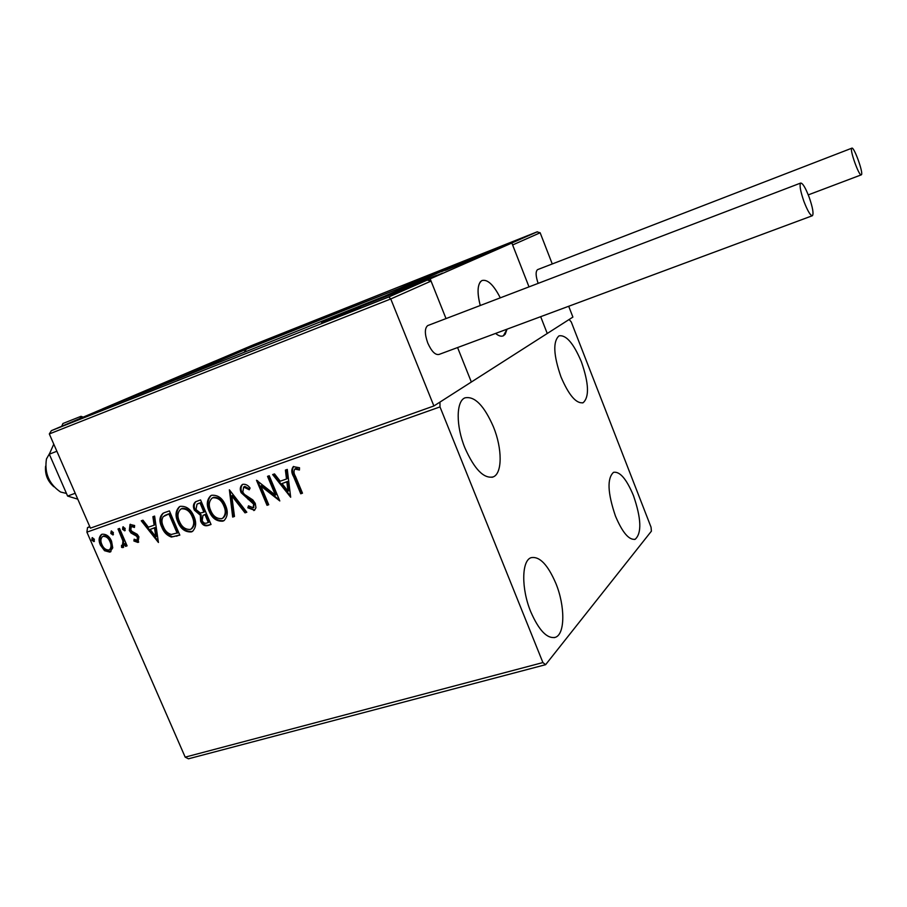 <?xml version="1.0" encoding="UTF-8"?>
<svg xmlns="http://www.w3.org/2000/svg" width="907" height="907" viewBox="0 0 907 907"><rect width="100%" height="100%" fill="white"/><g stroke="black" fill="none" stroke-linecap="round" stroke-linejoin="round"><path stroke-width="1.36" d="M581.376 361.78C588.858 383.31 589.459 396.937 583.178 402.685C576.308 403.955 568.904 395.361 560.98 376.904C553.451 355.136 552.805 341.451 559.029 335.851C566.115 334.66 573.564 343.3 581.376 361.78M555.866 583.416C565.208 606.023 565.186 634.265 555.322 637.338C547.148 639.004 538.962 630.49 530.765 611.806C521.162 588.677 521.57 560.617 531.06 557.692C539.506 556.036 547.771 564.608 555.866 583.416M493.465 426.914C502.342 448.546 502.455 473.397 493.238 476.901C483.907 478.987 474.486 469.361 464.962 448.035C455.847 425.995 456.04 401.279 464.928 397.867C474.588 395.837 484.1 405.52 493.465 426.914M633.483 495.653C641.294 518.543 641.873 533.078 635.217 539.246C629.05 540.345 622.463 532.613 615.445 516.049C607.588 492.875 606.953 478.295 613.563 472.309C619.9 471.266 626.533 479.043 633.483 495.653M545.617 664.684L651.407 531.151L651.045 527.194L571.263 321.962L569.12 319.502L439.952 402.096L439.997 406.903L542.908 662.563L545.617 664.684L188.429 758.808L185.187 757.141L542.908 662.563M89.702 526.468L87.503 527.659L89.85 526.82M112.74 547.851L109.872 552.136L104.543 550.708L100.394 545.084C98.387 540.64 98.75 537.114 101.459 534.506L102.072 534.234C106.278 533.951 109.441 536.275 111.55 541.196L112.74 547.851M119.543 528.441L127.105 545.844L125.563 546.377L124.452 543.826L123.012 547.601L121.595 547.409L121.527 545.311L122.524 545.3L122.899 540.889L118.012 528.985L119.543 528.441M137.955 542.454L133.885 541.003L134.145 539.2L137.127 540.255L137.411 537.477L136.356 536.026L130.993 532.987L129.316 530.47L130.018 524.439L134.621 525.516L134.429 527.455L131.266 526.468L130.823 529.835L131.923 531.377L137.263 534.325L138.93 536.853L137.955 542.454L138.737 542.001L134.69 540.549L133.885 541.003M164.609 512.58L169.416 510.89L179.824 535.153L171.389 537.046C166.888 535.47 163.679 532.171 161.786 527.137C158.94 521.276 159.371 516.65 163.079 513.249L164.609 512.58M200.572 499.927L211.036 524.473L208.043 525.504C204.744 526.411 202.261 524.949 200.583 521.117L200.345 515.221L194.347 510.119C192.783 506.537 193.214 503.736 195.64 501.73L200.572 499.927M229.369 489.791L246.829 512.228L245.003 512.852L231.773 495.834L234.482 516.457L232.68 517.069L229.369 489.791M267.531 476.356L269.243 475.756L279.798 500.947L260.865 486.039L268.733 504.734L267.032 505.312L256.488 480.245L275.399 495.097L267.531 476.356M295.444 476.3L302.485 493.181L300.75 493.782L293.607 476.651C291.294 472.796 291.192 469.452 293.29 466.629L299.514 467.74L299.446 470.007L294.786 469.066C293.573 471.209 293.8 473.613 295.444 476.3M439.997 406.903L86.902 532.148L185.187 757.141M290.671 497.229L272.656 474.554L274.526 473.908L280.206 481.198L286.487 479.009L285.399 470.075L287.281 469.418L290.671 497.229M242.872 484.304C245.65 484.009 248.065 485.256 250.083 488.045L249.255 489.791L243.654 487.025L242.815 492.127L244.391 494.383L252.804 499.916L255.275 503.419L255.955 507.727L254.493 510.244L247.826 507.807L248.495 505.823L253.2 507.795L253.631 504.099L241.126 492.671C239.709 489.327 240.094 486.628 242.271 484.576L242.872 484.304M225.469 505.267C228.247 511.491 227.759 516.605 224.018 520.607L222.873 521.151C216.592 521.548 211.989 518.203 209.086 511.095C206.252 504.768 206.807 499.644 210.764 495.71L211.728 495.267C217.963 494.882 222.544 498.215 225.469 505.267M193.86 516.242C196.649 522.443 196.184 527.511 192.454 531.423L191.422 531.91C185.255 532.284 180.731 528.962 177.829 521.933C174.994 515.664 175.527 510.596 179.427 506.73L180.323 506.333C186.434 505.959 190.946 509.269 193.86 516.242M158.43 542.477L141.265 520.799L142.966 520.199L148.385 527.182L154.122 525.176L152.898 516.707L154.609 516.094L158.43 542.477M125.155 528.407L124.735 530.844L122.592 529.314L122.864 526.933L125.155 528.407M113.364 532.545L112.956 534.971L110.813 533.441L111.232 531.014L113.364 532.545M94.351 539.223L93.943 541.638L91.834 540.107L92.106 537.76L94.351 539.223M86.902 532.148L87.503 527.659M302.416 493L300.75 493.782M301.453 493.329L294.31 476.22C292.156 472.592 291.941 469.327 293.675 466.436M299.457 469.27L296.408 468.862M297.111 468.443L295.115 468.896M295.818 468.477L295.251 468.817M290.546 496.186L273.483 474.27M286.124 469.815L287.202 478.579L286.487 479.009M287.984 491.186L288.687 490.744L287.542 481.436L282.032 483.544L287.984 491.186L286.839 481.866L282.032 483.544M287.542 481.436L286.839 481.866M279.413 500.029L261.59 485.608L260.865 486.039M268.653 504.553L267.032 505.312M267.746 504.87L257.588 480.687M268.313 476.084L276.102 494.655L275.399 495.097M249.64 488.975L244.811 486.39L244.074 486.821M244.811 486.39L244.04 486.832M254.788 510.017L253.824 510.573M254.538 510.119L248.563 507.353L247.826 507.807M248.563 507.353L248.937 506.231M253.484 507.557L254.357 503.646L253.631 504.099M254.357 503.646L251.987 500.777L251.262 501.231M251.987 500.777L248.869 499.02L248.144 499.462M248.869 499.02L241.863 492.24L241.126 492.671M241.863 492.24C240.548 489.145 240.809 486.526 242.634 484.395M246.704 512.07L245.003 512.852M245.74 512.398L232.521 495.403L231.773 495.834M234.46 516.264L232.68 517.069M233.416 516.616L229.993 490.585M224.324 520.403L222.873 521.151M223.621 520.686C217.34 521.094 212.748 517.738 209.834 510.641L209.086 511.095M209.834 510.641C207.125 504.621 207.556 499.587 211.104 495.539M222.918 518.022L223.315 517.795C226.41 514.586 226.829 510.448 224.562 505.403C222.249 499.768 218.598 497.081 213.621 497.342L212.453 497.943M210.719 510.528C213.032 516.162 216.705 518.872 221.727 518.645L222.578 518.248C225.673 515.04 226.081 510.902 223.814 505.857C221.501 500.211 217.85 497.524 212.862 497.784L212.113 498.124C208.871 501.276 208.406 505.403 210.719 510.528M213.621 497.342L212.862 497.784M224.562 505.403L223.814 505.857M210.957 524.303L208.791 525.04C205.504 525.947 203.021 524.484 201.343 520.652L200.583 521.117M201.343 520.652L201.105 514.768L200.345 515.221M201.105 514.768L195.107 509.677L194.347 510.119M195.107 509.677C193.656 506.378 193.951 503.668 195.969 501.56M198.928 503.226L197.023 504.167L195.969 509.553L200.379 513.045L203.916 512.149L204.676 511.695L200.787 502.58L197.329 504.009M204.914 514.507L202.953 515.482L202.193 520.505C203.179 522.795 204.665 523.656 206.649 523.101L209.086 522.069L205.742 514.212L203.361 515.278M205.742 514.212L204.154 514.949M208.338 522.523L204.982 514.666M200.787 502.58L198.168 503.668M203.916 512.149L200.028 503.022M192.806 531.185L191.422 531.91M192.182 531.445C186.026 531.819 181.502 528.498 178.6 521.48L177.829 521.933M178.6 521.48C175.901 515.516 176.287 510.539 179.767 506.56M191.422 528.826L191.808 528.622C194.88 525.482 195.277 521.389 193.01 516.355C190.708 510.788 187.114 508.124 182.228 508.373L181.105 508.952M179.427 521.389C181.74 526.956 185.357 529.643 190.277 529.439L191.037 529.087C194.121 525.935 194.517 521.854 192.25 516.809C189.937 511.231 186.343 508.566 181.457 508.816L180.765 509.122C177.557 512.206 177.114 516.298 179.427 521.389M182.228 508.373L181.457 508.816M193.01 516.355L192.25 516.809M179.756 534.983L171.389 537.046M172.171 536.581C167.659 535.005 164.462 531.706 162.568 526.684L161.786 527.137M162.568 526.684C159.881 521.151 160.154 516.616 163.396 513.09M177.171 533.225L168.895 513.94L163.192 516.65C161.491 519.575 161.559 522.885 163.373 526.593C164.915 530.72 167.546 533.35 171.253 534.472L177.942 532.76L169.677 513.498L165.074 515.369M169.677 513.498L168.895 513.94M158.249 541.184L142.161 520.482M153.714 516.412L154.916 524.722L154.122 525.176M155.8 536.729L156.594 536.264L155.301 527.432L150.12 529.416L155.8 536.729L154.519 527.885L150.12 529.416M155.301 527.432L154.519 527.885M134.69 540.549L134.803 539.699M137.932 539.79L138.204 537.012L137.411 537.477M138.204 537.012L137.15 535.561L136.356 536.026M137.15 535.561L131.798 532.534L130.993 532.987M131.798 532.534L130.12 530.017L129.316 530.47M130.12 530.017L130.427 524.257M134.531 526.468L131.504 526.355M125.223 530.448L123.397 528.86L122.592 529.314M123.397 528.86L123.341 526.808M127.025 545.685L125.563 546.377M126.368 545.912L125.257 543.361L124.452 543.826M123.681 547.17L121.595 547.409M122.4 546.944L122.343 545.39M123.329 544.835L123.703 540.425L122.899 540.889M123.703 540.425L118.885 528.668M113.432 534.574L111.629 532.987L110.813 533.441M111.629 532.987L111.561 530.958M110.971 551.558L109.872 552.136M110.688 551.671L105.359 550.243L104.543 550.708M105.359 550.243L101.21 544.619L100.394 545.084M101.21 544.619C99.339 540.504 99.555 537.069 101.833 534.336M103.817 535.912L102.57 536.559C100.598 538.565 100.371 541.23 101.901 544.54C103.432 548.213 105.79 550.039 108.953 550.016L109.396 549.812C111.334 547.749 111.538 545.05 110.019 541.717C108.489 538.032 106.142 536.241 103.001 536.366L103.817 535.912C106.958 535.788 109.294 537.568 110.824 541.252L110.019 541.717M109.781 549.54L110.212 549.347C112.151 547.284 112.355 544.585 110.824 541.252M94.43 541.23L92.65 539.654L91.834 540.107M92.65 539.654L92.582 537.647M233.36 353.991L196.887 368.99L233.36 353.991M137.626 394.726L178.532 377.89L137.626 394.726M157.909 386.904L102.525 408.876L214.233 361.428L265.105 341.191L157.931 386.926M507.047 329.173L503.408 335.783C501.276 336.758 498.669 335.975 495.607 333.425C498.669 335.975 501.276 336.758 503.408 335.783L505.199 334.241L507.047 329.173M402.674 289.537L442.355 273.211L402.674 289.537M477.071 257.032L441.686 271.578L477.071 257.032M511.854 243.019L430.167 278.868L363.82 305.194L452.23 266.737L511.854 243.019L529.008 286.873L512.625 244.969L540.153 232.77L552.261 263.96M388.661 296.997L427.254 280.059L360.929 306.385L382.448 297.02L102.979 408.74L51.416 430.632L388.797 296.963L390.758 298.947L433.886 405.973L471.345 382.028L457.582 347.551L471.345 382.028L572.895 317.087L568.7 306.26M540.674 316.679L547.25 333.493L540.674 316.679M430.167 278.868L446.017 318.584L431.063 281.091L390.758 298.947L49.318 433.943L90.428 528.146L433.886 405.973M480.245 305.512C476.889 292.031 477.445 283.721 481.912 280.558C487.49 279.039 493.612 284.809 500.29 297.847C493.612 284.809 487.49 279.039 481.912 280.558L480.438 281.737C477.343 286.056 477.275 293.981 480.245 305.512M53.864 486.742C47.583 481.22 44.828 474.35 45.599 466.13M49.692 453.307L46.45 458.976C44.307 473.069 49.012 484.089 60.576 492.025L66.46 493.442M51.416 430.632L49.318 433.943M427.254 280.059L431.063 281.091M382.448 297.02L383.06 296.827M510.879 243.405L537.069 231.875L540.153 232.77M537.069 231.875L253.223 344.909L216.66 360.442L398.388 288.777L510.709 243.45M216.66 360.442L267.452 340.238M246.375 349.229L244.527 351.78M433.535 274.538L415.191 281.907L433.535 274.538M429.34 276.295L427.242 277.157M420.372 279.912L419.057 280.229M198.191 370.475L179.631 377.924L198.191 370.475M195.731 371.507L193.769 372.323M186.672 375.203L185.187 375.804M350.295 310.897L329.626 319.196L350.295 310.897M292.439 330.08L275.773 336.78L292.439 330.08M146.31 390.713L169.008 381.711L146.31 390.713M142.887 392.482L139.372 393.865M167.58 382.369L165.981 383.06M158.237 386.28L150.494 389.432M404.851 288.052L432.14 277.27L404.851 288.052M401.654 289.741L398.842 290.818M429.476 278.472L425.871 279.991M418.773 282.905L409.057 286.827M483.499 254.72L451.72 267.52L483.499 254.72M480.279 256.205L476.266 257.871M468.998 260.842L461.232 263.948M453.602 266.941L451.72 267.52M236.013 353.163L206.195 365.215L236.013 353.163M233.825 354.161L231.625 355.079M223.95 358.242L217.351 360.918M209.642 363.99L207.703 364.739M809.214 197.386C805.507 187.749 802.65 182.976 800.643 183.067C799.339 185.153 800.428 191.264 803.908 201.411C807.649 211.059 810.495 215.821 812.468 215.685C813.772 213.564 812.695 207.465 809.214 197.386M428.195 325.398L427.73 325.579C424.578 328.198 424.589 334.025 427.775 343.039C431.573 351.485 435.337 355.272 439.09 354.422L812.23 215.775M851.798 148.192C849.258 149.088 859.269 177.024 861.344 174.813L861.378 174.79C863.793 173.577 853.906 146.084 851.809 148.192L537.556 269.64C535.47 271.51 535.674 276.091 538.146 283.381M77.787 499.156L67.617 496.072L49.307 454.192L56.88 451.255M67.617 496.072L75.202 493.261M80.077 418.467L81.006 416.324L83.206 417.129M61.699 426.267L62.923 423.501L81.006 416.324M49.307 454.192L53.774 444.135M294.31 476.22L293.607 476.651M208.791 525.04L208.043 525.504M177.466 535.765L176.684 536.23M167.965 514.099L167.183 514.541M134.826 534.302L134.021 534.756M121.357 534.382L120.552 534.835M358.821 307.518L322.45 321.951L358.821 307.518M270.229 338.923L299.219 327.382L270.229 338.923M374.954 300.353L373.026 301.113M448.931 268.121L451.198 267.123M407.538 286.181L405.644 285.637L448.761 268.189M400.429 289.276L398.524 288.721L405.508 285.694M246.319 349.252L398.366 288.777L398.128 290.274M434.714 274.073L414.794 281.998L434.714 274.073M199.336 370.022L180.119 377.652L199.336 370.022M351.61 310.387L329.524 319.139L351.61 310.387M293.483 329.672L275.875 336.678L293.483 329.672M144.564 391.37C119.271 401.756 135.755 395.611 160.856 385.271C186.218 374.84 168.566 381.473 144.564 391.37M402.22 289.05C377.006 299.435 402.391 289.798 426.936 279.639C451.969 269.3 425.564 279.39 402.22 289.05M487.989 252.906L446.879 269.594L487.989 252.906M240.242 351.451L201.49 367.176L240.242 351.451M582.441 402.935L583.178 402.685M554.143 637.655L555.322 637.338M491.991 477.309L493.238 476.901M634.515 539.461L635.217 539.246M294.786 469.066L295.489 468.636M243.654 487.025L244.38 486.583M253.2 507.795L253.926 507.342M212.113 498.124L212.862 497.682M222.578 518.248L223.315 517.795M202.953 515.482L203.712 515.04M197.023 504.167L197.783 503.725M180.765 509.122L181.536 508.68M191.037 529.087L191.808 528.622M164.518 515.686L165.301 515.233M131.266 526.468L132.071 526.015M102.57 536.559L103.387 536.105M109.396 549.812L110.212 549.347M321.622 322.541L360.476 306.781M388.695 296.986L51.336 430.666M427.594 279.934L388.797 296.963M382.697 296.929L361.371 306.203M269.005 339.581L300.909 326.645M537.341 231.784L510.834 243.405M510.732 243.439L451.221 267.111M411.427 284.492C411.506 283.506 413.445 282.406 417.231 281.181L436.755 273.472M176.865 379.307L202.159 369.047M352.075 310.217L326.747 320.579M293.721 329.581L273.54 337.835M130.279 397.617L173.997 379.886M137.32 394.647L136.708 394.76M390.316 294.367L437.367 275.399M398.252 291.045L397.447 291.181M445.314 270.354L488.737 252.872M200.39 367.777L240.638 351.474M800.643 183.067L427.73 325.579M861.219 174.87L808.262 194.88"/></g></svg>

